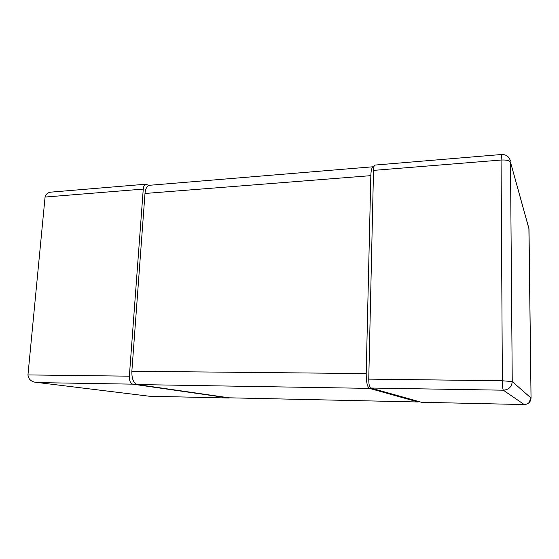 <?xml version="1.0" encoding="UTF-8"?>
<svg xmlns="http://www.w3.org/2000/svg" width="559" height="559" viewBox="0 0 559 559"><rect width="100%" height="100%" fill="white"/><g stroke="black" fill="none" stroke-linecap="round" stroke-linejoin="round"><path stroke-width="0.84" d="M149.665 396.247L228.938 398.008L132.721 384.152C130.387 383.369 129.262 380.707 129.353 376.172L143.265 189.089C143.523 186.42 144.327 184.798 145.682 184.218L148.911 185.364M129.353 376.172L27.957 374.921L45.069 197.061C45.866 194.19 47.822 192.548 50.932 192.135L53.287 191.94M228.938 398.008L229.707 397.826M27.957 374.921C28.46 378.89 30.766 381.308 34.868 382.174L148.547 396.142M421.318 402.242L370.673 388.03C369.408 387.177 368.765 384.208 368.751 379.121L373.517 170.397C373.615 167.441 374.02 165.667 374.733 165.094L375.208 165.052M501.689 154.487L501.067 160.042L502.373 380.77C502.464 386.157 502.772 389.302 503.31 390.196C508.76 389.756 511.737 386.884 512.247 381.58L502.373 380.77L368.751 379.121M373.517 170.397L501.067 160.042C506.356 159.79 509.494 160.489 510.486 162.138L529.003 228.813L531.036 398.036C530.659 402.075 528.388 404.248 524.216 404.562L503.31 390.196L370.673 388.03M528.891 227.772L531.05 398.064L512.247 381.58L510.486 162.138L529.003 229.029M229.497 397.819L418.181 401.991L369.408 388.379C367.298 386.961 366.229 382.028 366.201 373.573L370.834 175.652C371.008 170.705 371.693 167.749 372.888 166.785L373.894 166.841M229.085 397.812L137.416 384.557C133.566 383.257 131.714 378.827 131.854 371.267L144.991 193.477C145.431 189.005 146.772 186.287 149.015 185.329L150.49 185.211M418.181 401.991L418.852 401.635M45.069 197.061L143.265 189.089M132.721 384.152L37.586 382.601M421.123 402.27L524.216 404.562M144.991 193.477L370.834 175.652M366.201 373.573L131.854 371.267M369.408 388.379L137.416 384.557M50.932 192.135L145.682 184.218M510.353 160.803C509.081 156.52 506.133 154.417 501.493 154.508L374.733 165.094M528.695 403.046L531.05 398.064M149.015 185.329L372.888 166.785"/></g></svg>
